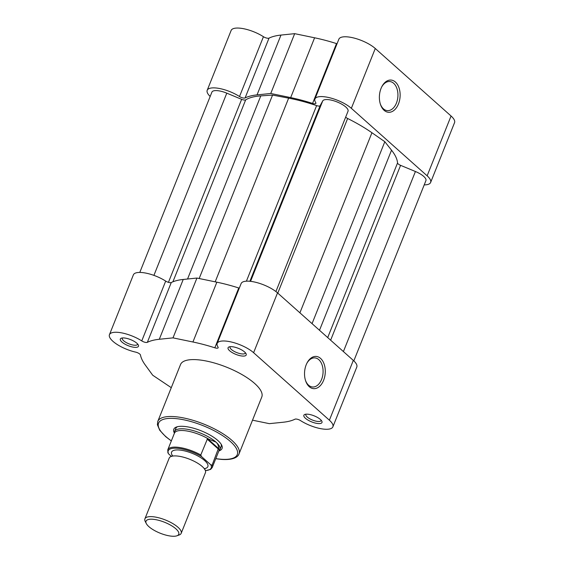 <?xml version="1.0" encoding="UTF-8"?>
<svg xmlns="http://www.w3.org/2000/svg" width="564" height="564" viewBox="0 0 564 564"><rect width="100%" height="100%" fill="white"/><g stroke="black" fill="none" stroke-linecap="round" stroke-linejoin="round"><path stroke-width="0.85" d="M139.787 272.433L211.902 92.129A13.67 4.568 21.8 0 1 217.232 90.642A13.67 4.568 21.8 0 1 226.791 93.159L241.639 99.327A3.906 1.304 -158.2 0 0 245.671 99.87A83.98 28.08 21.8 0 1 260.794 95.887L272.553 95.083L288.648 98.143A83.98 28.08 21.8 0 1 316.63 105.616A3.906 1.304 -158.2 0 0 320.133 105.68L322.714 100.928A13.67 4.568 21.8 0 1 327.966 99.602A13.67 4.568 21.8 0 1 341.974 104.312A13.67 4.568 21.8 0 1 348.023 111.242L275.909 291.553M272.553 95.083L199.177 278.517M353.825 360.868L425.919 180.628A13.67 4.568 21.8 0 0 415.421 171.505L400.581 165.344A3.906 1.304 21.8 0 1 397.549 162.954A83.98 28.08 21.8 0 0 391.529 150.186L384.817 141.712L371.937 132.737A83.98 28.08 21.8 0 0 347.635 118.489A3.906 1.304 21.8 0 1 345.676 117.115M384.817 141.712L312.054 323.644M381.045 88.414A16.159 10.335 -85.4 0 1 381.906 86.539A16.159 10.335 -85.4 0 1 395.999 82.598A16.159 10.335 -85.4 0 1 398.466 103.931A16.159 10.335 -85.4 0 1 389.167 112.299A16.159 10.335 -85.4 0 1 380.46 104.41A16.159 10.335 -85.4 0 1 381.045 88.414M380.312 103.945A14.601 9.341 94.6 0 0 387.383 110.622A14.601 9.341 94.6 0 0 396.429 103.078A14.601 9.341 94.6 0 0 389.738 81.519A14.601 9.341 94.6 0 0 381.687 86.976M337.039 43.752A3.906 1.304 21.8 0 1 336.496 43.59A86.426 28.898 21.8 0 0 314.599 37.795L294.676 33.664L280.971 35.074A86.426 28.898 21.8 0 0 269.021 38.133A3.906 1.304 21.8 0 1 267.787 38.267A3.906 1.304 21.8 0 1 263.437 36.709A21.481 7.184 21.8 0 0 243.458 28.686A21.481 7.184 21.8 0 0 231.127 30.47L207.199 90.282A21.481 7.184 21.8 0 1 219.53 88.506A21.481 7.184 21.8 0 1 239.51 96.522L263.437 36.709M424.213 184.886A21.481 7.184 21.8 0 0 430.621 182.468A21.481 7.184 21.8 0 0 427.138 175.82L351.351 108.316A21.481 7.184 21.8 0 0 330.102 97.861A21.481 7.184 21.8 0 0 314.938 99.003A21.481 7.184 21.8 0 0 315.762 102.697A3.906 1.304 21.8 0 1 315.911 103.367A3.906 1.304 21.8 0 1 314.395 103.797A3.906 1.304 21.8 0 1 312.576 103.409L336.496 43.59M312.576 103.409A86.426 28.898 21.8 0 0 290.679 97.607L270.755 93.483L257.043 94.886A86.426 28.898 21.8 0 0 245.093 97.946A3.906 1.304 21.8 0 1 243.859 98.087A3.906 1.304 21.8 0 1 239.51 96.522M314.938 99.003L338.865 39.191A21.481 7.184 21.8 0 1 354.03 38.049A21.481 7.184 21.8 0 1 375.271 48.504L451.059 116.008A21.481 7.184 21.8 0 1 454.549 122.656L430.621 182.468M210.175 96.458A21.481 7.184 21.8 0 1 207.199 90.282M270.755 93.483L294.676 33.664M323.616 380.298A16.159 10.335 -85.4 0 1 314.317 388.666A16.159 10.335 -85.4 0 1 305.61 380.785A16.159 10.335 -85.4 0 1 306.196 364.781A16.159 10.335 -85.4 0 1 307.056 362.913A16.159 10.335 -85.4 0 1 321.149 358.965A16.159 10.335 -85.4 0 1 323.616 380.298M305.462 380.319A14.601 9.341 94.6 0 0 312.534 386.996A14.601 9.341 94.6 0 0 321.579 379.452A14.601 9.341 94.6 0 0 314.888 357.893A14.601 9.341 94.6 0 0 306.837 363.343M231.874 346.684A9.764 3.264 21.8 0 1 246.045 353.684A9.764 3.264 21.8 0 1 242.4 356.06A9.764 3.264 21.8 0 1 231.064 351.851A9.764 3.264 21.8 0 1 229.09 346.902A9.764 3.264 21.8 0 1 231.874 346.684M230.246 346.67A8.206 2.742 -158.2 0 0 230.07 346.959A8.206 2.742 -158.2 0 0 233.7 351.118A8.206 2.742 -158.2 0 0 242.111 353.938A8.206 2.742 -158.2 0 0 245.305 353.05A8.206 2.742 -158.2 0 0 245.368 352.719M124.136 337.963A9.764 3.264 21.8 0 1 138.307 344.964A9.764 3.264 21.8 0 1 134.662 347.339A9.764 3.264 21.8 0 1 123.319 343.131A9.764 3.264 21.8 0 1 121.352 338.181A9.764 3.264 21.8 0 1 124.136 337.963M122.508 337.949A8.206 2.742 -158.2 0 0 122.332 338.238A8.206 2.742 -158.2 0 0 125.962 342.397A8.206 2.742 -158.2 0 0 134.366 345.217A8.206 2.742 -158.2 0 0 137.56 344.329A8.206 2.742 -158.2 0 0 137.63 343.998M307.662 414.188A9.764 3.264 21.8 0 1 321.832 421.195A9.764 3.264 21.8 0 1 318.195 423.564A9.764 3.264 21.8 0 1 306.851 419.362A9.764 3.264 21.8 0 1 304.884 414.413A9.764 3.264 21.8 0 1 307.662 414.188M306.033 414.18A8.206 2.742 -158.2 0 0 305.857 414.462A8.206 2.742 -158.2 0 0 309.488 418.622A8.206 2.742 -158.2 0 0 317.899 421.449A8.206 2.742 -158.2 0 0 321.092 420.554A8.206 2.742 -158.2 0 0 321.156 420.229M174.332 432.912A25.972 8.686 21.8 0 1 176.518 426.99A25.972 8.686 21.8 0 1 183.92 426.398A25.972 8.686 21.8 0 1 221.617 445.024A25.972 8.686 21.8 0 1 219.114 450.819M218.705 451.334L219.481 450.368A24.414 8.164 -158.2 0 0 219.904 449.642L221.137 446.568A24.414 8.164 -158.2 0 0 221.095 444.122M332.873 426.856A21.481 7.184 -158.2 0 0 329.39 420.208L253.603 352.704A21.481 7.184 -158.2 0 0 225.558 341.058A21.481 7.184 -158.2 0 0 217.189 343.391L241.117 283.579A21.481 7.184 -158.2 0 1 249.485 281.239A21.481 7.184 -158.2 0 1 277.523 292.885L353.311 360.396A21.481 7.184 -158.2 0 1 356.8 367.044L332.873 426.856A21.481 7.184 -158.2 0 1 320.542 428.633A21.481 7.184 -158.2 0 1 300.563 420.617A3.906 1.304 -158.2 0 0 296.213 419.052A3.906 1.304 -158.2 0 0 294.979 419.193A86.426 28.898 -158.2 0 1 283.029 422.253L269.324 423.656L252.517 420.18M239.291 288.141A3.906 1.304 21.8 0 1 238.748 287.978A86.426 28.898 -158.2 0 0 216.851 282.183L196.928 278.052L183.222 279.462A86.426 28.898 -158.2 0 0 171.273 282.522A3.906 1.304 21.8 0 1 165.689 281.098A21.481 7.184 -158.2 0 0 141.747 272.518A21.481 7.184 -158.2 0 0 133.379 274.858L109.451 334.671A21.481 7.184 -158.2 0 0 135.67 352.126A3.906 1.304 21.8 0 1 140.457 355.01A86.426 28.898 -158.2 0 0 145.293 365.042L152.703 375.222L168.946 386.114A86.426 28.898 -158.2 0 0 171.287 387.658M196.928 278.052L173.007 337.871L159.295 339.274A86.426 28.898 -158.2 0 0 147.345 342.334A3.906 1.304 21.8 0 1 141.761 340.91A21.481 7.184 -158.2 0 0 117.82 332.337A21.481 7.184 -158.2 0 0 109.451 334.671M197.583 359.762A43.745 14.629 -158.2 0 0 180.543 364.513L157.779 421.428A43.745 14.629 21.8 0 1 174.826 416.669A43.745 14.629 21.8 0 1 219.657 431.742A43.745 14.629 21.8 0 1 239.023 453.921L261.781 397.007A43.745 14.629 -158.2 0 0 242.421 374.834A43.745 14.629 -158.2 0 0 197.583 359.762M217.189 343.391A21.481 7.184 -158.2 0 0 218.014 347.086A3.906 1.304 21.8 0 1 218.169 347.755A3.906 1.304 21.8 0 1 214.828 347.798A86.426 28.898 -158.2 0 0 192.93 341.995L173.007 337.871M177.519 426.694A24.414 8.164 -158.2 0 0 175.806 428.436L174.572 431.509A24.414 8.164 -158.2 0 0 174.382 432.327L174.276 433.561M181.178 533.325L205.465 472.611A19.528 6.528 -158.2 0 0 203.266 467.5A19.528 6.528 -158.2 0 0 202.293 466.569A19.528 6.528 -158.2 0 0 174.311 455.916A19.528 6.528 -158.2 0 0 169.193 458.109L144.913 518.817A19.528 6.528 21.8 0 1 158.695 517.78A19.528 6.528 21.8 0 1 178.005 527.284A19.528 6.528 21.8 0 1 181.178 533.325A19.528 6.528 21.8 0 1 179.14 535.003L176.906 535.8A17.625 5.894 -158.2 0 0 175.883 528.828A17.625 5.894 -158.2 0 0 155.622 519.634A17.625 5.894 -158.2 0 0 146.302 523.561A17.625 5.894 -158.2 0 0 148.875 526.642A17.625 5.894 -158.2 0 0 176.906 535.8M146.302 523.561L145.23 521.446A19.528 6.528 21.8 0 1 144.913 518.817M205.049 468.529A19.528 6.528 -158.2 0 0 204.683 460.591A19.528 6.528 -158.2 0 0 181.566 450.291A19.528 6.528 -158.2 0 0 172.302 455.437M219.904 449.642A24.414 8.164 -158.2 0 0 215.941 442.091A24.414 8.164 -158.2 0 0 191.802 430.219A24.414 8.164 -158.2 0 0 174.572 431.509M205.388 470.552A23.145 7.741 -158.2 0 0 210.823 464.842L212.127 465.081A23.928 8.002 21.8 0 1 212.205 467.577L218.86 450.953A23.928 8.002 -158.2 0 0 218.592 448.006C218.635 445.694 217.753 443.72 215.941 442.091L207.524 438.665L200.777 454.972L201.538 456.579A23.145 7.741 -158.2 0 0 177.244 448.267A23.145 7.741 -158.2 0 0 168.622 453.914L167.86 452.307M208.32 438.855A23.928 8.002 -158.2 0 0 174.431 433.18L167.783 449.811A23.928 8.002 21.8 0 1 200.777 454.972M212.127 465.081L218.592 448.006M218.656 448.584L207.524 438.665M218.487 449.184L207.136 439.081M210.823 464.842L201.538 456.579M171.385 456.375L168.622 453.914M226.791 93.159L153.916 275.373M241.639 99.327L168.439 282.338M245.671 99.87L172.908 281.788M260.794 95.887L187.551 279.018M288.648 98.143L215.18 281.831M316.63 105.616L246.412 281.182M320.133 105.68L249.894 281.281M322.714 100.928L250.55 281.344M347.635 118.489L277.784 293.118M371.937 132.737L299.907 312.823M391.529 150.186L319.499 330.278M397.549 162.954L327.705 337.582M400.581 165.344L330.638 340.198M415.421 171.505L343.406 351.569M427.138 175.82L451.059 116.008M351.351 108.316L375.271 48.504M245.093 97.946L269.021 38.133M257.043 94.886L280.971 35.074M290.679 97.607L314.599 37.795M215.793 458.617A42.385 14.171 -158.2 0 0 220.764 459.216A42.385 14.171 -158.2 0 0 230.394 441.499A42.385 14.171 -158.2 0 0 175.08 418.523A42.385 14.171 -158.2 0 0 171.364 440.844M277.523 292.885L253.603 352.704M165.689 281.098L141.761 340.91M353.311 360.396L329.39 420.208M238.748 287.978L214.828 347.798M216.851 282.183L192.93 341.995M183.222 279.462L159.295 339.274M171.273 282.522L147.345 342.334M157.779 421.428L157.391 424.734L159.753 430.29L165.703 436.663L171.322 440.949M215.751 458.722L221.13 459.378C234.074 460.386 238.149 456.558 239.023 453.921M171.83 456.375L172.408 455.458M204.746 469.537L204.958 468.48M167.783 449.811L167.917 452.955M205.43 470.665L210.605 469.41L212.205 467.577"/></g></svg>
